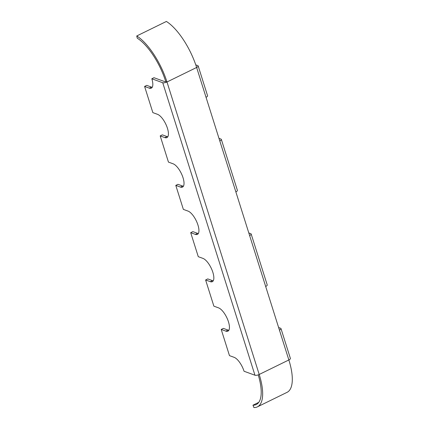 <?xml version="1.0" encoding="UTF-8"?>
<svg xmlns="http://www.w3.org/2000/svg" width="429" height="429" viewBox="0 0 429 429"><rect width="100%" height="100%" fill="white"/><g stroke="black" fill="none" stroke-linecap="round" stroke-linejoin="round"><path stroke-width="0.64" d="M198.321 233.521A12.983 4.944 -116.1 0 1 197.533 233.322L192.857 231.617L190.701 232.674L195.377 234.379A12.983 4.944 -116.1 0 0 197.415 234.395A12.983 4.944 -116.1 0 0 197.142 222.785A12.983 4.944 -116.1 0 0 188.036 211.095L183.36 209.39L175.793 185.382L180.464 187.082A12.983 4.944 -116.1 0 0 182.502 187.103A12.983 4.944 -116.1 0 0 182.228 175.493A12.983 4.944 -116.1 0 0 173.123 163.803L168.452 162.098L160.194 135.907L164.865 137.607A12.983 4.944 -116.1 0 0 166.902 137.629A12.983 4.944 -116.1 0 0 166.629 126.019A12.983 4.944 -116.1 0 0 157.523 114.328L152.853 112.623L144.594 86.433L149.265 88.133A12.983 4.944 -116.1 0 0 151.303 88.154A12.983 4.944 -116.1 0 0 151.828 78.764L153.984 77.708L164.892 81.682L165.739 81.531A42.187 16.077 -116.1 0 0 137.253 38.176L136.749 35.961L166.393 21.45A44.788 17.069 63.9 0 1 196.632 67.476A3.244 1.105 -17.5 0 0 198.166 65.932L207.572 95.764A3.244 1.105 162.5 0 1 206.038 97.303L219.798 140.959A3.244 1.105 -17.5 0 0 221.337 139.414A3.244 1.105 -17.5 0 0 220.935 139.071L218.983 138.358M198.166 65.932A3.244 1.105 -17.5 0 0 197.769 65.589L195.763 64.859M221.337 139.414L237.398 190.347A3.244 1.105 162.5 0 1 235.859 191.892L249.624 235.542A3.244 1.105 -17.5 0 0 251.158 234.003A3.244 1.105 -17.5 0 0 250.761 233.66L248.804 232.947M251.158 234.003L267.219 284.931A3.244 1.105 162.5 0 1 265.68 286.475L279.445 330.132A3.244 1.105 -17.5 0 0 280.984 328.587A3.244 1.105 -17.5 0 0 280.582 328.244L278.625 327.531M183.408 186.229A12.983 4.944 -116.1 0 1 182.62 186.03L177.949 184.325L175.793 185.382M258.778 402.338L252.971 405.18L253.909 407.55A44.788 17.069 -116.1 0 0 257.395 406.864A44.788 17.069 -116.1 0 0 259.207 374.469A3.244 1.105 162.5 0 1 254.955 375.219L244.047 371.251A12.983 4.944 -116.1 0 0 234.148 357.336L229.472 355.636L221.214 329.44L225.885 331.145A12.983 4.944 -116.1 0 0 227.922 331.161A12.983 4.944 -116.1 0 0 227.649 319.551A12.983 4.944 -116.1 0 0 218.549 307.861L213.873 306.161L205.614 279.965L210.29 281.671A12.983 4.944 -116.1 0 0 212.323 281.687A12.983 4.944 -116.1 0 0 212.049 270.077A12.983 4.944 -116.1 0 0 202.949 258.387L198.273 256.681L190.701 232.674M228.829 330.287A12.983 4.944 -116.1 0 1 228.046 330.089L223.37 328.389L221.214 329.44M213.229 280.813A12.983 4.944 -116.1 0 1 212.446 280.614L207.77 278.909L205.614 279.965M167.809 136.749A12.983 4.944 -116.1 0 1 167.02 136.556L162.35 134.851L160.194 135.907M280.984 328.587L290.39 358.419A3.244 1.105 162.5 0 1 288.851 359.958A44.788 17.069 63.9 0 1 287.039 392.353L257.395 406.864M252.971 405.18A42.187 16.077 -116.1 0 0 256.252 404.531A42.187 16.077 -116.1 0 0 258.226 374.876M165.739 81.531L166.988 81.982A44.788 17.069 -116.1 0 0 136.749 35.961M151.828 78.764L162.736 82.733A3.244 1.105 -17.5 0 0 166.988 81.982L196.632 67.476L206.038 97.303M144.594 86.433L146.75 85.376L151.421 87.076A12.983 4.944 -116.1 0 0 152.209 87.275M219.798 140.959L235.859 191.892M249.624 235.542L265.68 286.475M279.445 330.132L288.851 359.958L259.207 374.469L166.988 81.982M254.955 375.219L162.736 82.733M151.421 87.076L149.265 88.133M167.02 136.556L164.865 137.607M182.62 186.03L180.464 187.082M212.446 280.614L210.29 281.671M228.046 330.089L225.885 331.145M197.533 233.322L195.377 234.379"/></g></svg>
